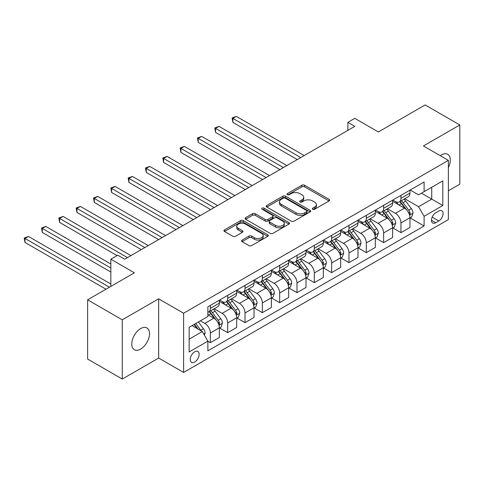 <?xml version="1.0" encoding="UTF-8"?>
<svg xmlns="http://www.w3.org/2000/svg" width="484" height="484" viewBox="0 0 484 484"><rect width="100%" height="100%" fill="white"/><g stroke="black" fill="none" stroke-linecap="round" stroke-linejoin="round"><path stroke-width="0.73" d="M312.7 209.294A1.349 0.78 0 0 0 314.606 209.294L329.059 200.945A1.924 1.113 0 0 0 329.622 200.158A1.924 1.113 0 0 0 329.059 199.372L304.569 185.233A1.924 1.113 0 0 0 301.847 185.233L287.393 193.582A1.349 0.78 0 0 0 286.994 194.132A1.349 0.78 0 0 0 287.393 194.677A1.349 0.78 0 0 0 289.299 194.677L291.168 193.6A6.159 3.557 0 0 1 299.874 193.6L301.913 194.78A6.159 3.557 0 0 1 303.716 197.291A6.159 3.557 0 0 1 301.913 199.807L300.044 200.884A1.349 0.78 0 0 0 299.65 201.435A1.349 0.78 0 0 0 300.044 201.985A1.349 0.78 0 0 0 301.949 201.985L303.819 200.902A6.159 3.557 0 0 1 312.531 200.902L314.57 202.082A6.159 3.557 0 0 1 316.373 204.599A6.159 3.557 0 0 1 314.57 207.11L312.7 208.193A1.349 0.78 0 0 0 312.301 208.743A1.349 0.78 0 0 0 312.7 209.294L312.7 208.193M140.638 349.079A12.548 7.242 120 0 0 148.836 338.026A12.548 7.242 120 0 0 146.912 327.971A12.548 7.242 120 0 0 140.638 328.594A12.548 7.242 120 0 0 132.441 339.647A12.548 7.242 120 0 0 134.364 349.702A12.548 7.242 120 0 0 140.638 349.079M448.365 167.567A12.548 7.242 120 0 0 447.706 154.305A12.548 7.242 120 0 0 441.432 154.928A12.548 7.242 120 0 0 440.265 155.691M194.695 362.044A6.274 3.624 120 0 0 198.797 356.514A6.274 3.624 120 0 0 197.835 351.487A6.274 3.624 120 0 0 194.695 351.801A6.274 3.624 120 0 0 190.599 357.325A6.274 3.624 120 0 0 191.561 362.353A6.274 3.624 120 0 0 194.695 362.044M242.115 240.064A1.924 1.113 0 0 0 241.552 240.851A1.924 1.113 0 0 0 242.115 241.637L248.988 245.6A1.924 1.113 0 0 0 251.71 245.6L267.767 236.331A1.924 1.113 0 0 0 268.33 235.545A1.924 1.113 0 0 0 267.767 234.764L243.27 220.619A1.924 1.113 0 0 0 240.554 220.619L224.497 229.894A1.924 1.113 0 0 0 223.935 230.674A1.924 1.113 0 0 0 224.497 231.461L232.798 236.252A1.924 1.113 0 0 0 235.52 236.252L242.387 232.29A1.924 1.113 0 0 0 242.95 231.503A1.924 1.113 0 0 0 242.387 230.717L238.273 228.339A5.149 2.971 0 0 1 236.767 226.24A5.149 2.971 0 0 1 239.943 223.493A5.149 2.971 0 0 1 245.551 224.14L261.675 233.445A5.149 2.971 0 0 1 263.181 235.545A5.149 2.971 0 0 1 260.005 238.291A5.149 2.971 0 0 1 254.396 237.65L251.71 236.095A1.924 1.113 0 0 0 248.988 236.095L242.115 240.064L242.115 241.637M448.365 190.781L459.8 184.18L459.8 124.957L425.146 104.949L378.361 131.963L354.796 118.356L347.869 122.355L354.796 126.36L124.697 259.206L117.763 255.207L110.836 259.206L110.836 286.413M122.27 319.827L122.27 379.051L158.655 358.045L158.655 298.822L122.27 319.827L87.616 299.82L134.401 272.813L110.836 259.206M158.655 298.822L183.605 313.227L448.365 160.367L448.365 219.591L183.605 372.45L183.605 313.227M459.8 124.957L423.415 145.962L448.365 160.367M291.301 221.17A1.924 1.113 0 0 0 294.024 221.17L310.081 211.901A1.924 1.113 0 0 0 310.643 211.115A1.924 1.113 0 0 0 310.081 210.334L285.59 196.189A1.924 1.113 0 0 0 282.868 196.189L266.811 205.464A1.924 1.113 0 0 0 266.248 206.244A1.924 1.113 0 0 0 266.811 207.031L291.301 221.17M262.655 209.584A1.349 0.78 0 0 1 264.022 209.772L264.022 208.174L288.924 222.549A1.924 1.113 0 0 1 289.486 223.33A1.924 1.113 0 0 1 288.924 224.116L272.867 233.385A1.924 1.113 0 0 1 270.145 233.385L245.654 219.246L245.654 217.679A1.924 1.113 0 0 0 245.092 218.459A1.924 1.113 0 0 0 245.654 219.246M245.654 217.679L252.527 213.71A1.924 1.113 0 0 1 255.249 213.71L265.178 219.446A1.924 1.113 0 0 0 267.9 219.446L272.456 216.814A1.924 1.113 0 0 0 273.024 216.027A1.924 1.113 0 0 0 272.456 215.241L262.116 209.269A1.349 0.78 0 0 1 261.723 208.719A1.349 0.78 0 0 1 262.552 208.005A1.349 0.78 0 0 1 264.022 208.174M122.27 379.051L87.616 359.043L87.616 299.82M438.8 211.03L435.751 212.791A6.074 3.509 120 0 0 431.782 218.145A6.074 3.509 120 0 0 432.714 223.015A6.074 3.509 120 0 0 435.751 222.713L438.8 220.952A6.074 3.509 120 0 0 442.769 215.598A6.074 3.509 120 0 0 441.838 210.728A6.074 3.509 120 0 0 438.8 211.03M410.178 190.018L418.563 194.864L424.105 191.664L424.105 181.978L207.866 306.826L207.866 316.506L189.153 327.311L189.153 351.959L207.866 341.153L207.866 350.839L424.105 225.992L424.105 216.312L418.563 206.704L404.781 198.749M424.105 191.664L442.818 180.859L442.818 205.506L424.105 216.312M158.655 358.045L183.605 372.45M347.869 122.355L347.869 130.359M421.473 193.183L431.728 199.106L431.728 187.26L442.818 180.859M418.563 206.704L431.728 199.106L442.818 205.506M189.153 339.157L202.324 331.552L192.063 325.629M207.866 341.238L210.358 342.678L210.358 332.992A7.841 4.525 -120 0 0 204.817 323.391L200.382 320.831M210.358 342.678L219.373 337.475L219.373 327.789A7.841 4.525 -120 0 0 213.825 318.188L207.866 314.745M219.579 327.989L227.686 332.671L227.686 322.991A7.841 4.525 -120 0 0 222.144 313.384L214.182 308.792M227.686 332.671L236.7 327.468L236.7 317.788A7.841 4.525 -120 0 0 231.152 308.187L219.373 301.381M236.906 317.988L245.013 322.671L245.013 312.985A7.841 4.525 -120 0 0 239.471 303.383L231.509 298.785M245.013 322.671L254.027 317.468L254.027 307.782A7.841 4.525 -120 0 0 248.48 298.18L236.7 291.38M254.233 307.981L262.34 312.664L262.34 302.984A7.841 4.525 -120 0 0 256.798 293.377L248.837 288.785M262.34 312.664L271.355 307.467L271.355 297.781A7.841 4.525 -120 0 0 265.807 288.18L254.027 281.373M271.56 297.981L279.667 302.663L279.667 292.977A7.841 4.525 -120 0 0 274.125 283.376L266.164 278.778M279.667 302.663L288.682 297.46L288.682 287.774A7.841 4.525 -120 0 0 283.134 278.173L271.355 271.373M288.887 287.98L296.994 292.657L296.994 282.977A7.841 4.525 -120 0 0 291.453 273.369L283.491 268.777M296.994 292.657L306.003 287.46L306.003 277.774A7.841 4.525 -120 0 0 300.461 268.172L288.682 261.366M306.215 277.973L314.322 282.656L314.322 272.97A7.841 4.525 -120 0 0 308.78 263.369L300.818 258.771M314.322 282.656L323.33 277.453L323.33 267.767A7.841 4.525 -120 0 0 317.788 258.166L306.003 251.365M323.542 267.973L331.649 272.649L331.649 262.969A7.841 4.525 -120 0 0 326.107 253.362L318.145 248.77M331.649 272.649L340.657 267.452L340.657 257.766A7.841 4.525 -120 0 0 335.116 248.165L323.33 241.359M340.869 257.966L348.976 262.649L348.976 252.963A7.841 4.525 -120 0 0 343.434 243.361L335.472 238.763M348.976 262.649L357.985 257.446L357.985 247.76A7.841 4.525 -120 0 0 352.443 238.158L340.657 231.358M358.196 247.965L366.303 252.642L366.303 242.962A7.841 4.525 -120 0 0 360.761 233.355L352.8 228.763M366.303 252.642L375.312 247.445L375.312 237.759A7.841 4.525 -120 0 0 369.77 228.158L357.985 221.351M375.524 237.959L383.63 242.641L383.63 232.955A7.841 4.525 -120 0 0 378.089 223.354L370.127 218.756M383.63 242.641L392.639 237.438L392.639 227.752A7.841 4.525 -120 0 0 387.097 218.151L375.312 211.351M392.851 227.958L400.958 232.635L400.958 222.955A7.841 4.525 -120 0 0 395.416 213.347L387.454 208.755M400.958 232.635L409.966 227.438L409.966 217.752A7.841 4.525 -120 0 0 404.424 208.15L392.639 201.344M392.851 200.025L395.416 201.507A7.841 4.525 -120 0 0 399.336 201.895A7.841 4.525 -120 0 0 400.958 198.307L400.958 195.342M375.524 210.026L378.089 211.508A7.841 4.525 -120 0 0 382.009 211.895A7.841 4.525 -120 0 0 383.63 208.308L383.63 205.349M358.196 220.032L360.761 221.515A7.841 4.525 -120 0 0 364.682 221.902A7.841 4.525 -120 0 0 366.303 218.308L366.303 215.35M340.869 230.033L343.434 231.515A7.841 4.525 -120 0 0 347.355 231.903A7.841 4.525 -120 0 0 348.976 228.315L348.976 225.356M323.542 240.04L326.107 241.522A7.841 4.525 -120 0 0 330.027 241.909A7.841 4.525 -120 0 0 331.649 238.316L331.649 235.357M306.215 250.04L308.78 251.523A7.841 4.525 -120 0 0 312.7 251.91A7.841 4.525 -120 0 0 314.322 248.322L314.322 245.364M288.887 260.047L291.453 261.529A7.841 4.525 -120 0 0 295.373 261.917A7.841 4.525 -120 0 0 296.994 258.323L296.994 255.364M271.56 270.048L274.125 271.53A7.841 4.525 -120 0 0 278.046 271.917A7.841 4.525 -120 0 0 279.667 268.33L279.667 265.371M254.233 280.054L256.798 281.537A7.841 4.525 -120 0 0 260.719 281.924A7.841 4.525 -120 0 0 262.34 278.33L262.34 275.372M236.906 290.055L239.471 291.537A7.841 4.525 -120 0 0 243.392 291.925A7.841 4.525 -120 0 0 245.013 288.337L245.013 285.372M219.579 300.062L222.144 301.544A7.841 4.525 -120 0 0 226.064 301.931A7.841 4.525 -120 0 0 227.686 298.338L227.686 295.379M410.178 217.951L424.105 225.992M399.336 201.895L408.345 196.692A7.841 4.525 -120 0 0 409.966 193.104L409.966 190.139M382.009 211.895L391.018 206.698A7.841 4.525 -120 0 0 392.639 203.105L392.639 200.146M364.682 221.902L373.69 216.699A7.841 4.525 -120 0 0 375.312 213.111L375.312 210.147M347.355 231.903L356.363 226.7A7.841 4.525 -120 0 0 357.985 223.112L357.985 220.153M330.027 241.909L339.036 236.706A7.841 4.525 -120 0 0 340.657 233.119L340.657 230.154M312.7 251.91L321.709 246.707A7.841 4.525 -120 0 0 323.33 243.119L323.33 240.161M295.373 261.917L304.382 256.714A7.841 4.525 -120 0 0 306.003 253.126L306.003 250.161M278.046 271.917L287.054 266.714A7.841 4.525 -120 0 0 288.682 263.127L288.682 260.168M260.719 281.924L269.727 276.721A7.841 4.525 -120 0 0 271.355 273.133L271.355 270.169M243.392 291.925L252.4 286.722A7.841 4.525 -120 0 0 254.027 283.134L254.027 280.175M226.064 301.931L235.073 296.728A7.841 4.525 -120 0 0 236.7 293.141L236.7 290.176M207.866 312.253A7.841 4.525 -120 0 0 208.737 311.932L217.746 306.729A7.841 4.525 -120 0 0 219.373 303.141L219.373 300.183M208.737 311.932A7.841 4.525 -120 0 0 210.358 308.344L210.358 305.38M202.324 331.552L207.866 341.153M313.239 209.481L314.57 208.713A6.159 3.557 0 0 0 316.373 206.196L316.373 204.599M303.716 197.291L303.716 198.894A6.159 3.557 0 0 1 301.913 201.404L300.582 202.173M329.035 200.957L304.569 186.836A1.924 1.113 0 0 0 301.847 186.836L287.932 194.871M310.056 211.919L285.59 197.793A1.924 1.113 0 0 0 282.868 197.793L266.835 207.049M306.681 211.665A1.349 0.78 0 0 0 307.074 211.115A1.349 0.78 0 0 0 306.681 210.57L285.179 198.156A1.349 0.78 0 0 0 283.273 198.156L281.301 199.293A6.159 3.557 0 0 0 279.498 201.81A6.159 3.557 0 0 0 281.301 204.321L295.996 212.809A6.159 3.557 0 0 0 304.702 212.809L306.681 211.665L306.681 213.269A1.349 0.78 0 0 0 307.074 212.718L307.074 211.115M279.498 201.81L279.498 203.407A6.159 3.557 0 0 0 281.301 205.924L281.301 204.321M306.681 213.269L304.702 214.406A6.159 3.557 0 0 1 295.996 214.406L281.301 205.924M245.678 219.264L252.527 215.307L252.527 213.71M273.024 216.027L273.024 217.625A1.924 1.113 0 0 1 272.456 218.411L267.9 221.043A1.924 1.113 0 0 1 265.178 221.043L255.249 215.307A1.924 1.113 0 0 0 252.527 215.307M264.022 209.772L288.894 224.134M275.487 225.393A5.149 2.971 0 0 0 281.095 226.04A5.149 2.971 0 0 0 284.271 223.293A5.149 2.971 0 0 0 282.765 221.194L277.084 217.915A1.924 1.113 0 0 0 274.361 217.915L269.806 220.547A1.924 1.113 0 0 0 269.243 221.327A1.924 1.113 0 0 0 269.806 222.114L275.487 225.393L275.487 226.996A5.149 2.971 0 0 0 281.095 227.637A5.149 2.971 0 0 0 284.271 224.897L284.271 223.293M269.243 221.327L269.243 222.93A1.924 1.113 0 0 0 269.806 223.717L269.806 222.114M275.487 226.996L269.806 223.717M263.181 235.545L263.181 237.148A5.149 2.971 0 0 1 260.005 239.895A5.149 2.971 0 0 1 254.396 239.247L251.71 237.698A1.924 1.113 0 0 0 248.988 237.698L242.145 241.649M236.767 226.24L236.767 227.837A5.149 2.971 0 0 0 238.273 229.942L238.273 228.339M242.363 232.302L238.273 229.942M267.737 236.349L243.27 222.223A1.924 1.113 0 0 0 240.554 222.223L224.522 231.479M409.966 218.072L411.63 217.11L413.015 213.111A5.197 3.001 -120 0 0 411.358 208.689L405.695 201.126A14.998 8.658 -120 0 0 404.061 199.166M398.429 204.684A14.998 8.658 -120 0 0 395.355 201.471M409.494 214.89L410.214 213.329A5.197 3.001 -120 0 0 408.726 210.207L403.063 202.645A14.998 8.658 -120 0 0 401.424 200.685M400.032 201.489A12.451 7.187 60 0 1 402.071 203.812L406.869 210.213M304.206 155.57L236.349 116.396L232.889 118.392L232.889 122.398L297.273 159.569M399.76 201.647A14.998 8.658 60 0 1 401.399 203.607L405.162 208.634M232.889 122.398L232.126 117.957L300.739 157.572M232.126 117.957L236.349 116.396M392.639 228.073L394.303 227.117L395.688 223.112A5.197 3.001 -120 0 0 394.03 218.689L388.368 211.127A14.998 8.658 -120 0 0 386.734 209.167M381.102 214.69A14.998 8.658 -120 0 0 378.028 211.478M392.167 224.891L392.887 223.336A5.197 3.001 -120 0 0 391.399 220.208L385.736 212.651A14.998 8.658 -120 0 0 384.096 210.691M382.705 211.496A12.451 7.187 60 0 1 384.744 213.819L389.541 220.214M286.879 165.57L219.022 126.397L215.561 128.399L215.561 132.398L279.946 169.575M382.433 211.647A14.998 8.658 60 0 1 384.072 213.607L387.835 218.635M215.561 132.398L214.799 127.957L283.412 167.573M214.799 127.957L219.022 126.397M375.312 238.08L376.976 237.118L378.361 233.119A5.197 3.001 -120 0 0 376.703 228.696L371.04 221.134A14.998 8.658 -120 0 0 369.407 219.173M363.774 224.691A14.998 8.658 -120 0 0 360.701 221.478M374.84 234.897L375.56 233.336A5.197 3.001 -120 0 0 374.071 230.215L368.409 222.652A14.998 8.658 -120 0 0 366.769 220.692M365.378 221.497A12.451 7.187 60 0 1 367.416 223.82L372.214 230.221M269.552 175.577L201.695 136.403L198.234 138.4L198.234 142.405L262.618 179.576M365.105 221.654A14.998 8.658 60 0 1 366.745 223.614L370.508 228.642M198.234 142.405L197.472 137.964L266.085 177.574M197.472 137.964L201.695 136.403M357.985 248.08L359.648 247.124L361.034 243.119A5.197 3.001 -120 0 0 359.376 238.697L353.713 231.134A14.998 8.658 -120 0 0 352.08 229.174M346.447 234.698A14.998 8.658 -120 0 0 343.374 231.485M357.513 244.898L358.233 243.343A5.197 3.001 -120 0 0 356.744 240.215L351.081 232.659A14.998 8.658 -120 0 0 349.442 230.699M348.05 231.503A12.451 7.187 60 0 1 350.089 233.826L354.887 240.221M252.224 185.578L184.368 146.404L180.907 148.406L180.907 152.406L245.291 189.583M347.778 231.654A14.998 8.658 60 0 1 349.418 233.615L353.181 238.642M180.907 152.406L180.145 147.965L248.758 187.58M180.145 147.965L184.368 146.404M340.657 258.087L342.321 257.125L343.707 253.126A5.197 3.001 -120 0 0 342.049 248.697L336.386 241.141A14.998 8.658 -120 0 0 334.753 239.181M329.12 244.698A14.998 8.658 -120 0 0 326.047 241.486M340.185 254.905L340.905 253.344A5.197 3.001 -120 0 0 339.417 250.222L333.754 242.659A14.998 8.658 -120 0 0 332.115 240.699M330.723 241.504A12.451 7.187 60 0 1 332.762 243.827L337.56 250.228M234.897 195.584L167.047 156.411L163.58 158.407L163.58 162.412L227.964 199.583M330.451 241.661A14.998 8.658 60 0 1 332.091 243.621L335.854 248.649M163.58 162.412L162.818 157.972L231.431 197.581M162.818 157.972L167.047 156.411M323.33 268.088L324.994 267.132L326.379 263.127A5.197 3.001 -120 0 0 324.722 258.704L319.059 251.142A14.998 8.658 -120 0 0 317.425 249.181M311.793 254.705A14.998 8.658 -120 0 0 308.719 251.492M322.858 264.905L323.578 263.35A5.197 3.001 -120 0 0 322.09 260.223L316.427 252.666A14.998 8.658 -120 0 0 314.788 250.706M313.396 251.511A12.451 7.187 60 0 1 315.441 253.834L320.233 260.229M217.57 205.585L149.719 166.411L146.253 168.414L146.253 172.413L210.637 209.59M313.124 251.662A14.998 8.658 60 0 1 314.763 253.622L318.526 258.65M146.253 172.413L145.49 167.972L214.103 207.588M145.49 167.972L149.719 166.411M306.003 278.094L307.667 277.132L309.052 273.133A5.197 3.001 -120 0 0 307.394 268.705L301.732 261.148A14.998 8.658 -120 0 0 300.098 259.188M294.466 264.706A14.998 8.658 -120 0 0 291.392 261.493M305.531 274.912L306.251 273.351A5.197 3.001 -120 0 0 304.763 270.229L299.1 262.667A14.998 8.658 -120 0 0 297.46 260.707M296.069 261.511A12.451 7.187 60 0 1 298.114 263.834L302.905 270.235M200.243 215.592L132.392 176.418L128.925 178.414L128.925 182.42L193.31 219.591M295.803 261.669A14.998 8.658 60 0 1 297.436 263.629L301.199 268.656M128.925 182.42L128.163 177.979L196.776 217.588M128.163 177.979L132.392 176.418M288.682 288.095L290.339 287.139L291.725 283.134A5.197 3.001 -120 0 0 290.067 278.711L284.404 271.149A14.998 8.658 -120 0 0 282.771 269.189M277.138 274.712A14.998 8.658 -120 0 0 274.065 271.5M288.204 284.913L288.924 283.358A5.197 3.001 -120 0 0 287.435 280.23L281.773 272.673A14.998 8.658 -120 0 0 280.139 270.713M278.742 271.518A12.451 7.187 60 0 1 280.787 273.841L285.578 280.236M182.916 225.592L115.065 186.419L111.598 188.421L111.598 192.42L175.982 229.597M278.475 271.669A14.998 8.658 60 0 1 280.109 273.629L283.872 278.657M111.598 192.42L110.836 187.98L179.449 227.595M110.836 187.98L115.065 186.419M271.355 298.102L273.012 297.14L274.404 293.141A5.197 3.001 -120 0 0 272.746 288.712L267.077 281.156A14.998 8.658 -120 0 0 265.444 279.195M259.811 284.713A14.998 8.658 -120 0 0 256.738 281.5M270.877 294.919L271.597 293.358A5.197 3.001 -120 0 0 270.108 290.237L264.445 282.674A14.998 8.658 -120 0 0 262.812 280.714M261.414 281.519A12.451 7.187 60 0 1 263.459 283.842L268.251 290.243M165.588 235.599L97.738 196.425L94.271 198.422L94.271 202.427L158.655 239.598M261.148 281.676A14.998 8.658 60 0 1 262.782 283.636L266.545 288.664M94.271 202.427L93.509 197.986L162.122 237.596M93.509 197.986L97.738 196.425M254.027 308.102L255.691 307.146L257.077 303.141A5.197 3.001 -120 0 0 255.419 298.719L249.75 291.156A14.998 8.658 -120 0 0 248.117 289.196M242.484 294.72A14.998 8.658 -120 0 0 239.411 291.507M253.549 304.92L254.269 303.365A5.197 3.001 -120 0 0 252.781 300.237L247.118 292.681A14.998 8.658 -120 0 0 245.485 290.721M244.087 291.525A12.451 7.187 60 0 1 246.132 293.849L250.924 300.243M148.261 245.6L80.411 206.426L76.944 208.429L76.944 212.428L141.328 249.605M243.821 291.677A14.998 8.658 60 0 1 245.455 293.637L249.218 298.664M76.944 212.428L76.182 207.987L144.795 247.602M76.182 207.987L80.411 206.426M236.7 318.109L238.364 317.147L239.749 313.148A5.197 3.001 -120 0 0 238.092 308.719L232.423 301.163A14.998 8.658 -120 0 0 230.789 299.203M225.157 304.72A14.998 8.658 -120 0 0 222.083 301.508M236.222 314.927L236.942 313.366A5.197 3.001 -120 0 0 235.454 310.244L229.791 302.681A14.998 8.658 -120 0 0 228.158 300.721M226.76 301.526A12.451 7.187 60 0 1 228.805 303.849L233.597 310.25M130.934 255.606L63.083 216.433L59.617 218.429L59.617 222.434L117.074 255.606M226.494 301.683A14.998 8.658 60 0 1 228.127 303.643L231.897 308.671M59.617 222.434L58.854 217.994L127.467 257.603M58.854 217.994L63.083 216.433M219.373 328.11L221.037 327.154L222.422 323.149A5.197 3.001 -120 0 0 220.764 318.726L215.096 311.164A14.998 8.658 -120 0 0 213.462 309.203M218.895 324.927L219.615 323.373A5.197 3.001 -120 0 0 218.127 320.245L212.464 312.688A14.998 8.658 -120 0 0 210.83 310.728M209.433 311.533A12.451 7.187 60 0 1 211.478 313.856L216.269 320.251M110.836 264.01L45.756 226.433L42.29 228.436L42.29 232.435L110.836 272.014M209.167 311.684A14.998 8.658 60 0 1 210.8 313.644L214.569 318.672M42.29 232.435L41.527 227.994L110.836 268.009M41.527 227.994L45.756 226.433M204.399 335.152L205.095 333.155A5.197 3.001 -120 0 0 203.437 328.727L198.379 321.981M110.836 284.017L28.429 236.44L24.962 238.437L24.962 242.442L105.984 289.214M201.271 330.947A5.197 3.001 -120 0 0 200.799 330.251L195.748 323.506M194.447 324.256L198.077 329.102M194.084 324.461L197.163 328.575M24.962 242.442L24.2 238.001L109.451 287.218M24.2 238.001L28.429 236.44M204.817 323.391L213.825 318.188M222.144 313.384L231.152 308.187M239.471 303.383L248.48 298.18M256.798 293.377L265.807 288.18M274.125 283.376L283.134 278.173M291.453 273.369L300.461 268.172M308.78 263.369L317.788 258.166M326.107 253.362L335.116 248.165M343.434 243.361L352.443 238.158M360.761 233.355L369.77 228.158M378.089 223.354L387.097 218.151M395.416 213.347L404.424 208.15M400.958 198.307L409.966 193.104M400.958 222.955L409.966 217.752M383.63 232.955L392.639 227.752M383.63 208.308L392.639 203.105M366.303 242.962L375.312 237.759M366.303 218.308L375.312 213.111M348.976 252.963L357.985 247.76M348.976 228.315L357.985 223.112M331.649 262.969L340.657 257.766M331.649 238.316L340.657 233.119M314.322 272.97L323.33 267.767M314.322 248.322L323.33 243.119M296.994 282.977L306.003 277.774M296.994 258.323L306.003 253.126M279.667 292.977L288.682 287.774M279.667 268.33L288.682 263.127M262.34 302.984L271.355 297.781M262.34 278.33L271.355 273.133M245.013 312.985L254.027 307.782M245.013 288.337L254.027 283.134M227.686 322.991L236.7 317.788M227.686 298.338L236.7 293.141M210.358 332.992L219.373 327.789M210.358 308.344L219.373 303.141M432.151 217.116L438.8 220.952M431.456 220.232L435.751 222.713M314.57 208.713L314.57 207.11M300.044 201.985L300.044 200.884M301.913 201.404L301.913 199.807M287.393 194.677L287.393 193.582M301.847 186.836L301.847 185.233M304.569 186.836L304.569 185.233M329.059 200.945L329.059 199.372M266.811 207.031L266.811 205.464M282.868 197.793L282.868 196.189M285.59 197.793L285.59 196.189M310.081 211.901L310.081 210.334M295.996 214.406L295.996 212.809M304.702 214.406L304.702 212.809M255.249 215.307L255.249 213.71M265.178 221.043L265.178 219.446M267.9 221.043L267.9 219.446M272.456 218.411L272.456 216.814M288.924 224.116L288.924 222.549M248.988 237.698L248.988 236.095M251.71 237.698L251.71 236.095M254.396 239.247L254.396 237.65M242.387 232.29L242.387 230.717M224.497 231.461L224.497 229.894M240.554 222.223L240.554 220.619M243.27 222.223L243.27 220.619M267.767 236.331L267.767 234.764M409.579 215.174L412.985 213.208M403.063 202.645L405.695 201.126M398.979 205.004L401.399 203.607M408.726 210.207L411.358 208.689M408.314 212.234L410.214 213.329M392.252 225.181L395.658 223.215M385.736 212.651L388.368 211.127M381.652 215.005L384.072 213.607M391.399 220.208L394.03 218.689M390.987 222.241L392.887 223.336M374.925 235.182L378.331 233.215M368.409 222.652L371.04 221.134M364.325 225.012L366.745 223.614M374.071 230.215L376.703 228.696M373.66 232.241L375.56 233.336M357.597 245.182L361.004 243.222M351.081 232.659L353.713 231.134M346.998 235.012L349.418 233.615M356.744 240.215L359.376 238.697M356.333 242.248L358.233 243.343M340.27 255.189L343.676 253.223M333.754 242.659L336.386 241.141M329.671 245.019L332.091 243.621M339.417 250.222L342.049 248.697M339.006 252.249L340.905 253.344M322.943 265.19L326.349 263.229M316.427 252.666L319.059 251.142M312.343 255.02L314.763 253.622M322.09 260.223L324.722 258.704M321.679 262.255L323.578 263.35M305.616 275.196L309.022 273.23M299.1 262.667L301.732 261.148M295.016 265.026L297.436 263.629M304.763 270.229L307.394 268.705M304.351 272.256L306.251 273.351M288.289 285.197L291.695 283.237M281.773 272.673L284.404 271.149M277.689 275.027L280.109 273.629M287.435 280.23L290.067 278.711M287.024 282.263L288.924 283.358M270.961 295.204L274.368 293.237M264.445 282.674L267.077 281.156M260.362 285.034L262.782 283.636M270.108 290.237L272.746 288.712M269.697 292.263L271.597 293.358M253.634 305.204L257.04 303.244M247.118 292.681L249.75 291.156M243.035 295.034L245.455 293.637M252.781 300.237L255.419 298.719M252.37 302.27L254.269 303.365M236.307 315.211L239.713 313.245M229.791 302.681L232.423 301.163M225.707 305.041L228.127 303.643M235.454 310.244L238.092 308.719M235.042 312.271L236.942 313.366M218.986 325.212L222.386 323.251M212.464 312.688L215.096 311.164M208.38 315.042L210.8 313.644M218.127 320.245L220.764 318.726M217.715 322.277L219.615 323.373M203.74 334.014L205.059 333.252M200.799 330.251L203.437 328.727"/></g></svg>
